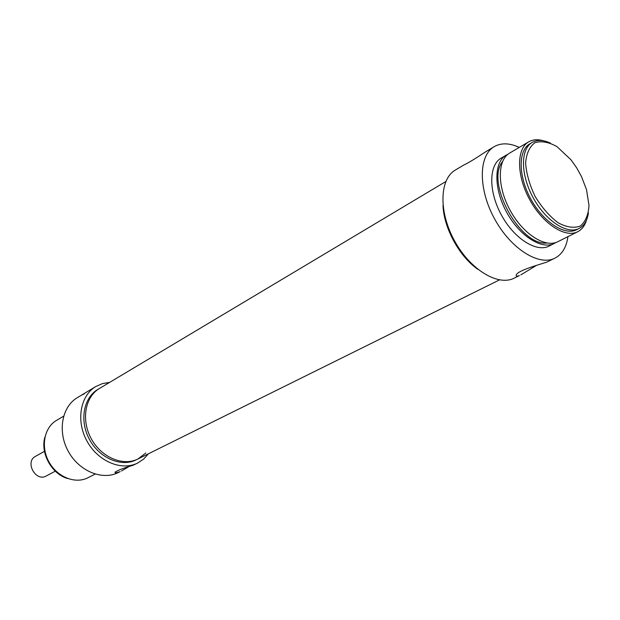 <?xml version="1.0" encoding="UTF-8"?>
<svg xmlns="http://www.w3.org/2000/svg" width="620" height="620" viewBox="0 0 620 620"><rect width="100%" height="100%" fill="white"/><g stroke="black" fill="none" stroke-linecap="round" stroke-linejoin="round"><path stroke-width="0.93" d="M567.943 236.638C566.432 247.24 562.084 254.417 554.885 258.176C538.927 266.468 510.71 248.69 494.535 218.79C478.16 189.007 478.485 155.651 494.086 146.715C501.146 142.693 509.539 142.925 519.281 147.397M494.086 146.715L485.189 152.071C474.982 158.891 467.906 163.176 463.977 164.928L455.274 170.089C439.471 179.165 438.565 211.823 454.429 240.661C470.084 269.615 498.038 286.525 514.22 278.147L519.413 275.544C516.817 276.505 515.77 276.349 516.266 275.079C517.018 270.715 539.152 264.639 546.639 262.175L554.885 258.176M536.432 265.406L520.816 274.908M477.811 269.289C459.358 256.525 443.75 227.904 443.013 205.476C443.75 227.904 459.358 256.525 477.811 269.289M556.125 242.428L549.165 246.07C536.517 252.758 514.174 238.646 501.41 215.039C488.475 191.534 488.7 165.106 501.169 158.084L508.012 154.194M554.419 243.428C541.803 250.1 519.436 235.902 506.618 212.203C493.629 188.596 493.791 162.099 506.238 155.093M546.933 243.024C520.211 246.411 485.212 182.226 502.533 161.603M586.559 219.953C584.9 225.603 581.947 229.532 577.708 231.733L557.954 241.653C545.344 248.326 522.962 234.058 510.113 210.296C497.093 186.628 497.209 160.076 509.64 153.086L528.674 141.856C532.828 139.477 537.734 139.12 543.391 140.786M577.708 231.733C565.2 238.359 542.732 223.75 529.682 199.624C516.468 175.592 516.344 148.785 528.674 141.856M579.08 228.486L576.708 229.687C564.758 236.034 543.275 222.061 530.805 199.012C518.181 176.049 518.057 150.42 529.868 143.801L532.154 142.453C520.358 149.064 520.505 174.724 533.161 197.726C545.654 220.821 567.137 234.833 579.08 228.486C584.203 225.765 587.311 220.549 588.411 212.854M550.359 143.073C543.283 139.833 537.214 139.624 532.154 142.453M581.467 176.514L586.512 189.674L589 205.352C588.419 214.768 585.543 221.658 580.382 226.013C574.073 228.392 566.672 227.331 558.178 222.812C549.607 216.341 541.95 207.607 535.215 196.61C529.612 184.993 526.411 173.825 525.613 163.107C526.411 153.528 529.519 146.723 534.936 142.701C541.392 140.717 548.739 142.026 556.969 146.63L570.865 159.666L576.6 167.71L581.467 176.514M55.296 471.169L46.167 476.005C35.72 482.205 24.591 461.807 35.456 456.374L44.47 451.314M148.498 453.747L143.6 459.118L137.617 463.07C121.489 471.254 97.883 461.342 86.947 441.045C75.803 420.856 80.244 395.645 95.852 386.508L102.424 383.61L109.6 382.401M95.852 386.508L77.361 397.645C61.86 406.72 57.327 431.505 68.231 451.252C78.934 471.107 102.223 480.702 118.242 472.587L120.172 471.603C116.731 472.913 115.002 473.122 114.979 472.223C117.699 470.332 123.752 467.999 133.137 465.232L137.617 463.07M81.429 395.196L84.289 393.847M128.301 466.992L121.489 470.991M99.495 388.438L99.479 388.453C85.056 396.831 80.964 420.089 91.241 438.704C101.324 457.421 123.093 466.565 137.95 458.971L136.206 459.831C121.365 467.418 99.618 458.296 89.551 439.619C79.298 421.042 83.398 397.823 97.813 389.445L99.479 388.453C85.056 396.831 80.964 420.089 91.241 438.704C101.324 457.421 123.093 466.565 137.95 458.971L145.816 452.995M63.604 416.206L56.49 420.407C44.237 427.451 40.517 446.64 48.887 461.792C57.094 477.036 75.237 484.29 87.8 477.803L95.17 474.099M67.673 478.539C51.615 474.106 40.005 452.817 44.981 436.922M137.95 458.971L499.441 279.915M99.479 388.453L445.796 181.544"/></g></svg>
